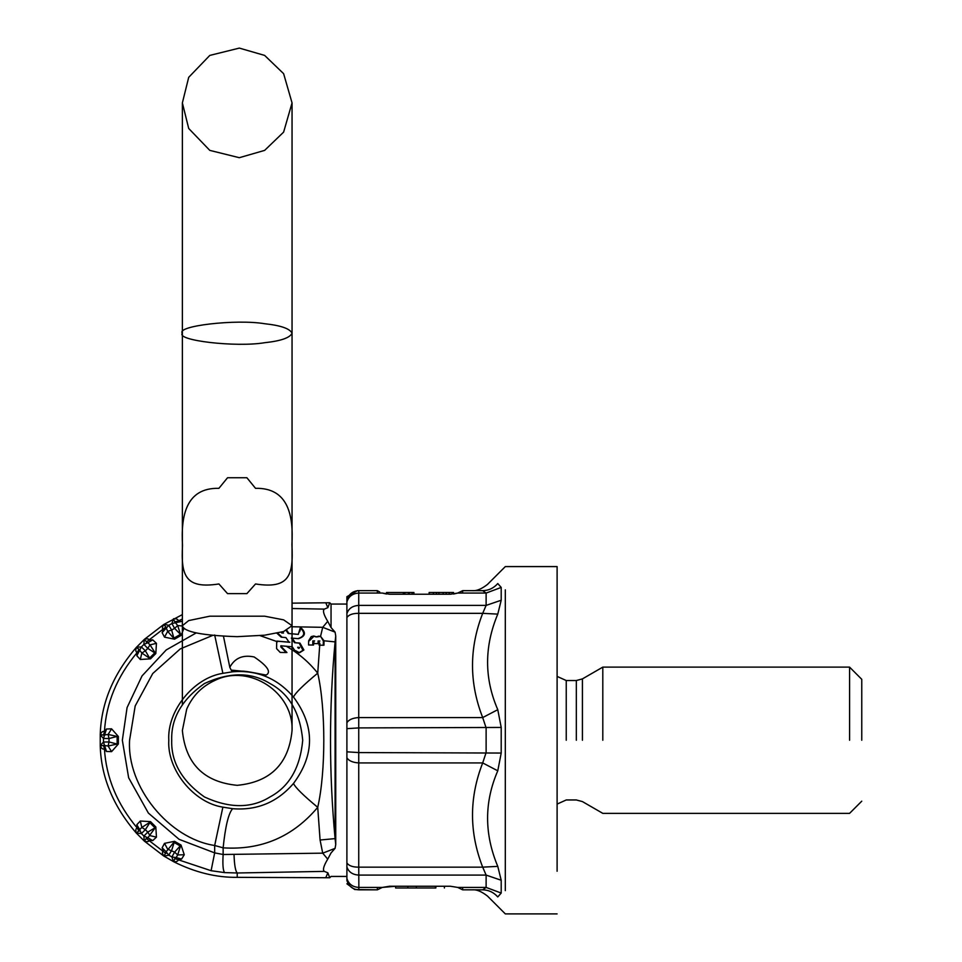 <?xml version="1.0" encoding="UTF-8"?>
<svg xmlns="http://www.w3.org/2000/svg" width="962" height="962" viewBox="0 0 962 962"><rect width="100%" height="100%" fill="white"/><g stroke="black" fill="none" stroke-linecap="round" stroke-linejoin="round"><path stroke-width="1.44" d="M152.754 840.62L149.435 840.235C148.99 841.69 147.318 842.015 144.456 841.197L163.708 855.976L173.725 861.748L174.795 858.609L176.178 857.575L181.577 859.066L178.307 859.547C178.247 861.074 176.731 861.808 173.749 861.76C195.094 872.414 216.246 877.609 237.217 877.344L329.738 877.741L327.862 872.823L324.338 871.38C322.523 869.949 323.653 865.872 327.717 859.15L331.048 852.933L335.077 848.364L322.715 853.162L320.081 840.018L335.089 838.611C328.98 773.027 328.98 707.455 335.089 641.882L324.014 640.788L320.55 636.339L318.626 636.183L320.935 636.796L323.364 641.077L323.28 645.237L319.083 645.165L319.156 640.993L318.097 640.981L318.049 643.65L313.852 643.566L313.901 640.896L312.83 640.884L312.758 645.045L308.562 644.973L308.634 640.8L311.207 636.616L313.359 636.086L316.065 636.94L318.626 636.183M282.768 633.02L282.082 632.022L281.577 632.912L282.768 633.02M283.513 633.02L282.323 632.912L282.828 632.022M282.082 632.022L281.577 632.912L282.323 632.912M298.881 647.366L297.691 647.258L298.376 648.256L298.881 647.366L298.376 648.256L299.122 648.256L298.436 647.258M299.627 647.366L299.122 648.256M286.231 630.603L288.227 633.501L298.268 634.379L300.276 627.861C305.507 632.816 304.714 636.411 297.907 638.636L291.354 638.059L294.552 642.712L299.242 643.121L302.958 650.348L298.833 652.765L294.937 650.697L292.244 646.789L280.832 645.779L280.808 646.921L286.135 652.537L280.195 652.416L276.575 648.616L276.707 641.137L289.105 642.231L285.906 637.578L281.217 637.169L276.948 633.249M286.267 629.581L288.961 633.501L298.376 634.391M300.276 627.861L301.01 627.861C306.217 632.671 305.423 636.255 298.653 638.636L297.907 638.636M286.929 652.537L281.565 646.921L281.577 645.779M281.565 646.921L280.808 646.921M289.839 642.231L277.453 641.137L277.441 641.762L260.113 635.654M277.453 641.137L276.707 641.137M277.669 633.092L281.962 637.169M288.961 633.501L288.227 633.501M301.01 627.861L299.567 631.866M295.671 650.697L299.579 652.765L303.884 649.975L299.988 643.121L295.298 642.712L292.099 638.059M295.298 642.712L294.552 642.712M173.4 861.567L171.897 856.962L174.591 852.116L167.653 849.157L164.514 843.349L174.531 841.305L181.036 845.057L184.271 854.749L181.577 859.066M212.494 635.485L180.243 648.917L152.73 673.544L135.185 705.952L129.581 740.247C126.731 786.615 168.735 838.563 214.67 845.49L214.67 852.885L223.136 854.496C222.535 864.501 223.016 870.538 224.579 872.594L211.099 870.706L174.795 858.609M196.152 632.96L166.258 649.915L142.051 675.901L127.08 707.575L122.342 740.247L128.643 777.777L148.376 813.07L179.1 839.333L214.67 852.885L211.099 870.706M232.636 808.693L222.883 807.142L214.67 845.49L223.136 847.835C261.327 850.324 292.857 836.82 317.725 807.334C303.331 795.406 295.262 787.445 293.494 783.453C277.26 802.26 256.962 810.677 232.636 808.693C228.535 813.227 225.373 826.262 223.136 847.835L223.136 854.496L322.715 853.162L327.717 859.15L331.048 852.933C331.048 883.85 331.048 883.85 331.048 852.933C331.048 883.85 331.048 883.85 331.048 852.933M222.883 807.142C193.687 802.741 166.991 769.72 168.795 740.247C166.991 710.774 193.687 677.753 222.883 673.34L214.67 634.992M171.717 740.247C170.995 762.096 181.914 781.012 204.461 796.969C229.557 808.513 251.395 808.513 269.961 796.969C289.249 786.663 300.168 767.748 302.717 740.247C300.168 712.734 289.249 693.83 269.961 683.513C251.395 671.969 229.557 671.969 204.461 683.513C181.914 699.482 170.995 718.386 171.717 740.247M222.883 673.34L232.636 671.789C256.962 669.805 277.26 678.222 293.494 697.041C314.875 725.841 314.875 754.641 293.494 783.453M237.217 877.344L237.217 872.991L224.579 872.594M324.338 871.38L237.217 872.991C235.437 871.043 234.379 864.982 234.043 854.809M181.036 845.057L174.591 852.116L177.681 854.941L180.483 846.139L173.869 842.327L166.125 851.779L168.795 855.17L171.897 856.962L176.166 857.575L177.681 854.941L184.271 854.749M164.057 856.18L163.732 855.988C162.181 853.414 162.049 851.719 163.348 850.913L162.121 847.811L166.125 851.767L164.057 856.18L168.795 855.17L171.645 850.408L174.531 841.305M136.544 833.284L139.682 829.569L141.378 833.549L136.279 833.02L144.432 841.185L146.284 838.419L147.883 837.782L152.718 840.62L156.445 837.144L155.82 826.947L150.517 821.632L140.308 821.019L141.835 827.44L139.682 829.581M144.168 840.92L143.915 836.074L147.871 837.782L155.82 826.947M156.445 837.144L150.024 835.629L147.775 832.094L155.002 827.849L149.603 822.45L141.835 827.44L145.358 829.689L150.517 821.632M147.775 832.094L145.358 829.689L141.378 833.549L143.915 836.074L147.775 832.094M136.832 655.783L137.217 652.464C135.762 652.02 135.45 650.36 136.267 647.486C113.179 674.326 101.178 703.306 100.24 734.451C101.695 731.841 103.09 730.892 104.437 731.601L106.505 728.992L103.475 738.455L109.019 738.539L108.117 734.451L103.487 735.124L100.24 734.463L100.24 746.031L103.487 745.37L108.117 746.031L117.136 744.059L109.019 741.955L109.019 738.539L117.136 736.423L108.117 734.451L111.58 728.835L118.362 736.495L118.362 743.999L111.58 751.647L106.493 751.478L104.437 748.881C103.09 749.59 101.695 748.64 100.24 746.031C101.178 777.176 113.179 806.168 136.267 833.008C135.45 830.134 135.762 828.474 137.217 828.017L136.832 824.711L140.308 821.019M139.682 829.569L136.832 824.711M100.24 745.634L103.475 742.027L106.493 751.478M106.493 729.016L111.58 728.835M118.362 743.999L117.136 744.059L117.136 736.423L118.362 736.495M100.24 734.848L103.475 738.455L103.475 742.027L109.019 741.955L108.117 746.031L111.58 751.647M144.168 639.574L136.267 647.486L139.033 649.314L141.835 653.054L150.517 658.85L140.308 659.475L136.832 655.747L141.378 646.945L143.915 644.408L144.168 639.574L147.883 642.712L143.915 644.408L147.775 648.388L150.024 644.865L147.871 642.712M140.308 659.475L141.835 653.054L145.358 650.805L149.603 658.032L155.002 652.633L150.024 644.865L156.445 643.337L155.82 653.547L150.517 658.85M136.544 647.198L141.378 646.945L145.358 650.805L147.775 648.388L155.82 653.547M162.121 632.671L163.348 629.581C162.061 628.763 162.181 627.08 163.708 624.518L144.456 639.297C147.33 638.479 148.99 638.792 149.435 640.247L152.754 639.862L147.883 642.712M152.718 639.862L156.445 643.337M182.371 614.598L163.708 624.518L165.921 626.996L167.653 631.337L174.531 639.189L164.514 637.145L162.121 632.647L168.795 625.312L171.897 623.532L173.4 618.915L174.795 621.873L178.307 620.935L181.602 621.428L171.897 623.532L174.591 628.378L177.681 625.553L174.795 621.873M164.514 637.145L167.653 631.337L171.645 630.074L173.869 638.167L180.483 634.343L177.681 625.553L182.395 625.985M164.057 624.314L168.795 625.312L171.645 630.074L174.591 628.378L180.483 634.343L181.036 635.437L174.531 639.189M181.59 621.416L182.371 621.656M183.97 628.318L181.036 635.437M162.121 847.835L164.514 843.349M231.181 670.105L229.81 667.315C234.788 658.02 242.917 654.569 254.196 656.974C267.436 665.969 271.452 671.981 266.246 675.023C263.203 674.735 246.092 670.827 241.955 671.163L231.181 670.105L229.81 667.315C234.788 658.02 242.917 654.569 254.196 656.974C267.436 665.969 271.452 671.981 266.246 675.023C263.203 674.735 246.092 670.827 241.955 671.163L231.181 670.105L232.636 671.789M173.4 618.915L173.737 618.722C176.731 618.674 178.247 619.42 178.307 620.935L182.371 619.023M223.485 636.315L229.81 667.315M218.915 488.323L227.537 477.741L246.897 477.741L255.519 488.323C288.48 487.626 293.578 515.993 291.907 544.588C293.554 575.12 289.526 589.321 255.519 583.958L246.897 593.626L227.537 593.626L218.915 583.958C185.317 589.189 180.856 575.553 182.515 545.454C180.856 516.69 185.534 487.566 218.915 488.323M182.371 704.424L182.371 625.697L188.708 620.574L209.8 616.197L264.634 616.197L283.622 619.853L292.051 625.697L283.622 631.541L264.634 635.197L237.217 636.664C201.996 635.521 183.706 631.866 182.371 625.697L182.371 102.898L188.708 77.321L209.8 55.411L239.322 48.1L264.634 55.411L283.622 73.677L292.051 102.898L283.622 132.119L264.634 150.385L239.322 157.696L209.8 150.385L188.708 128.475L182.371 102.898M286.183 646.187C298.412 653.114 308.922 662.109 317.725 673.159C303.331 685.088 295.262 693.049 293.494 697.041M319.865 643.265L317.725 673.159C325.829 708.357 325.829 772.137 317.725 807.334L320.081 840.018M323.28 645.225L323.929 645.237L324.014 640.788M323.929 645.237L323.28 645.237M319.156 640.993L319.901 640.993M313.901 640.896L314.634 640.896M309.295 644.973L313.504 645.045L313.576 640.884M313.504 645.045L312.758 645.045M335.077 848.364L335.738 844.54L335.089 838.611L335.089 641.882L335.738 635.954L335.077 632.13L322.715 627.32L320.55 636.339L316.811 636.94L314.105 636.086L309.379 640.8M314.586 643.566L318.795 643.65L318.843 640.981M318.795 643.65L318.049 643.65M291.799 626.755L322.715 627.32L327.717 621.332C323.665 614.622 322.535 610.557 324.338 609.114L327.862 607.659L329.738 602.753L292.051 603.15M335.077 632.13L331.048 627.561L327.717 621.332M335.738 844.54L335.738 635.954L335.738 844.54M346.897 876.43L331.048 876.43L329.738 877.741L327.862 872.823L325.938 877.344M331.048 627.561L331.048 604.064L329.738 602.753M346.897 604.064L346.897 722.702L346.897 604.064L331.048 604.064M346.897 757.791L346.897 862.89L346.897 757.791C348.797 760.822 352.753 762.529 358.742 762.926L358.742 717.568C352.753 717.953 348.797 719.672 346.897 722.702L346.897 757.791M453.523 594.035L453.523 592.484L453.523 594.035L457.72 593.061L450.481 594.227L389.538 594.227L382.299 593.061L386.496 594.035L386.496 592.484L413.913 592.484L412.181 592.484L412.181 594.227M405.291 592.484L403.355 592.484L403.355 594.227M453.523 592.484L429.148 592.484L429.148 594.227L429.148 592.484M449.254 592.484L449.254 594.227L449.254 592.484L443.169 592.484L443.169 594.227M433.417 592.484L433.417 594.227L433.417 592.484L446.212 592.484L446.212 594.227L446.212 592.484M438.9 592.484L438.9 594.227M497.775 583.549C484.199 584.68 484.199 584.68 497.775 583.549C484.199 584.68 484.199 584.68 497.775 583.549C493.698 588.167 488.672 590.536 482.696 590.656C488.672 590.536 493.698 588.167 497.775 583.549L501.202 587.433L497.775 583.549M557.106 871.247L557.106 566.594L505.315 566.594L487.493 584.415C481.589 588.997 476.563 591.077 472.414 590.656L482.696 590.656L462.662 590.656L482.696 590.656L486.123 593.061L501.202 587.433L501.202 600.24L497.775 614.117L501.202 600.24L501.202 587.433M460.089 592.099L462.662 590.668L462.662 593.061M413.913 592.484L413.913 594.227L429.148 594.227M497.775 709.679L501.202 727.44L497.775 709.679C484.199 678.39 484.199 646.536 497.775 614.117L482.696 613.335C469.119 648.075 469.119 682.828 482.696 717.568L497.775 709.679M407.828 887.998L407.828 886.255L407.828 887.998L407.828 886.255L407.828 887.998L395.635 887.998L395.635 886.255L395.635 887.998L395.635 886.255L395.635 887.998L435.245 887.998L416.354 887.998L416.354 886.255M435.63 887.998L435.245 886.255L435.63 887.998M482.431 889.826L462.662 889.826L462.662 887.421M444.384 887.998L444.384 886.255L450.481 886.255L457.72 887.421L462.662 889.826L482.696 889.826C488.672 889.958 493.698 892.327 497.775 896.933L501.202 893.061L497.775 896.933C484.199 895.814 484.199 895.814 497.775 896.933C484.199 895.814 484.199 895.814 497.775 896.933M462.662 889.826L457.72 887.421L450.481 886.255L389.538 886.255L382.299 887.421L395.635 886.255M346.897 883.789L354.701 889.525L377.357 889.826L358.742 889.826L358.862 887.421L382.299 887.421L377.357 889.826L377.357 887.421M462.662 590.668L457.72 593.061L486.123 593.061L486.123 605.399L482.696 613.335L358.742 613.335L358.742 717.568L482.696 717.568L486.123 727.909L486.123 752.573L482.696 762.926C469.119 797.666 469.119 832.407 482.696 867.159L486.123 875.095L486.123 887.421L482.696 889.826M346.897 878.498C348.617 884.066 352.597 887.048 358.862 887.421L358.742 867.159L482.696 867.159L497.775 866.365C484.199 833.958 484.199 802.104 497.775 770.815L501.202 753.054L497.775 770.815L482.696 762.926L358.742 762.926L358.742 867.159C352.753 867.195 348.797 865.776 346.897 862.89L346.897 880.434C346.897 885.341 346.897 885.341 346.897 880.434C346.897 885.341 346.897 885.341 346.897 880.434C348.797 886.351 352.753 889.489 358.742 889.826M501.202 880.254L497.775 866.365L501.202 880.254L501.202 893.061L501.202 880.254L486.123 875.095L358.862 875.095C352.597 874.747 348.617 872.017 346.897 866.918M861.76 740.247L861.76 679.316L861.76 740.247M849.578 740.247L849.578 667.123L849.578 740.247M602.801 740.247L602.801 667.123L602.801 740.247M557.106 566.594L557.106 609.247M505.315 740.247L505.315 589.85C505.315 559.235 505.315 559.235 505.315 589.85L505.315 740.247L505.315 589.85C505.315 559.235 505.315 559.235 505.315 589.85L505.315 890.632C505.315 921.247 505.315 921.247 505.315 890.632L505.315 740.247L505.315 890.632C505.315 921.247 505.315 921.247 505.315 890.632L505.315 740.247M379.749 592.015L377.357 590.668L377.357 593.061M346.897 617.604C348.797 614.718 352.753 613.287 358.742 613.335L358.742 590.656L357.419 590.656L377.357 590.656L358.742 590.656C352.753 591.005 348.797 594.143 346.897 600.06L346.897 722.702M357.419 590.656L346.897 596.705L346.897 600.06M299.988 643.121L299.242 643.121M165.921 853.486L146.284 838.419M139.033 831.18L137.217 828.017C117.063 803.931 106.145 777.549 104.437 748.881L103.487 745.37M103.487 735.124L104.437 731.601C106.145 702.945 117.063 676.563 137.217 652.464L139.033 649.314M146.284 642.063L165.921 626.996M182.371 333.225C175.793 325.902 236.231 318.927 264.634 323.725C280.784 325.445 289.923 328.619 292.051 333.225C289.923 337.83 280.784 340.993 264.634 342.712C236.231 347.522 175.793 340.536 182.371 333.225M324.014 641.077L323.364 641.077M292.051 608.513L324.338 609.114M327.862 607.659L325.938 603.15M408.549 594.227L408.549 592.484M404.834 594.227L404.834 592.484M436.459 592.484L436.459 594.227L436.459 592.484M501.202 893.061L486.123 887.421L457.72 887.421M346.897 613.576C348.617 608.477 352.597 605.747 358.862 605.399L486.123 605.399L501.202 600.24M346.897 728.655L358.862 727.909L501.202 727.44L501.202 753.054L358.862 752.573L346.897 751.827M582.419 740.247L582.419 678.895L582.419 740.247M576.322 740.247L576.322 680.531L576.322 740.247M566.245 740.247L566.245 680.531L566.245 740.247M382.299 593.061L358.862 593.061C352.597 593.446 348.617 596.416 346.897 601.984M299.579 652.765L298.833 652.765M292.051 102.898L292.051 730.495C293.638 692.604 249.699 663.672 215.5 680.134C202.188 686.098 192.58 695.754 186.712 709.114L182.371 730.495C185.63 763.804 203.908 782.082 237.217 785.329C270.526 782.082 288.804 763.804 292.051 730.495L292.051 704.424M182.371 639.309L182.371 647.618M314.105 636.086L313.359 636.086M409.223 594.227L409.223 592.484M435.846 886.255L435.846 887.998M557.106 913.9L505.315 913.9L487.493 896.079C481.589 891.485 476.563 889.405 472.414 889.826L472.414 889.826M861.76 679.316L849.578 667.123L602.801 667.123L582.419 678.895L576.322 680.531L566.245 680.531L557.106 676.406M861.76 801.178L849.578 813.359L602.801 813.359L582.419 801.587L576.322 799.963L566.245 799.963L557.106 804.088"/></g></svg>
